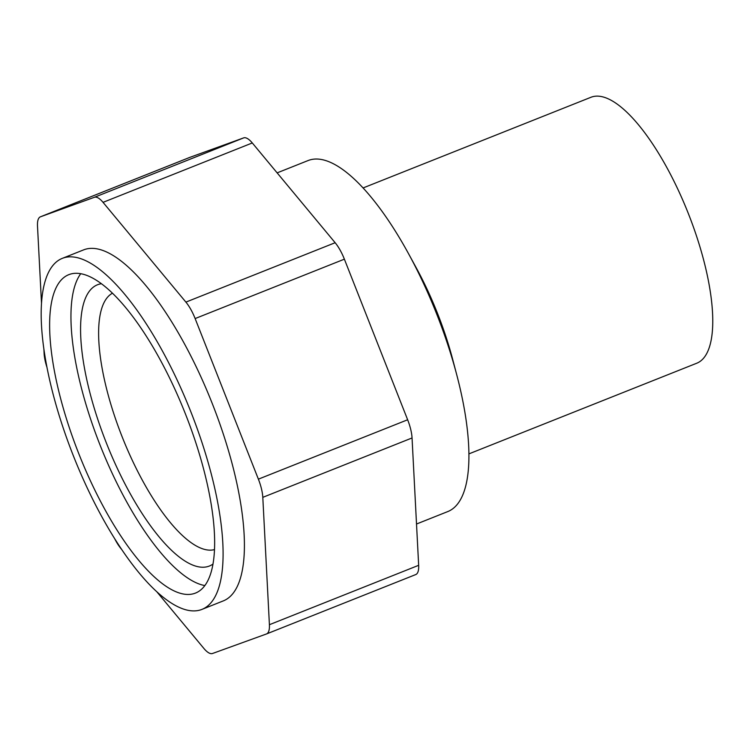<?xml version="1.0" encoding="UTF-8"?>
<svg xmlns="http://www.w3.org/2000/svg" width="750" height="750" viewBox="0 0 750 750"><rect width="100%" height="100%" fill="white"/><g stroke="black" fill="none" stroke-linecap="round" stroke-linejoin="round"><path stroke-width="1.12" d="M194.925 593.288A171.347 56.888 -111.7 0 0 195.488 593.081A171.347 56.888 -111.7 0 0 185.325 413.672A171.347 56.888 -111.7 0 0 69.337 274.462A171.347 56.888 -111.7 0 0 68.784 274.669A171.347 56.888 -111.7 0 0 78.947 454.078A171.347 56.888 -111.7 0 0 194.925 593.288M201.975 609.384L223.294 600.9A188.897 62.719 -111.7 0 0 212.091 403.116A188.897 62.719 -111.7 0 0 84.225 249.647A188.897 62.719 -111.7 0 0 83.616 249.881L62.297 258.366A188.897 62.719 -111.7 0 0 73.5 456.141A188.897 62.719 -111.7 0 0 201.366 609.619A188.897 62.719 -111.7 0 0 201.975 609.384A188.897 62.719 -111.7 0 0 190.772 411.6A188.897 62.719 -111.7 0 0 62.906 258.131A188.897 62.719 -111.7 0 0 62.297 258.366M416.522 524.016L447.797 511.566A188.897 62.719 -111.7 0 0 456.75 374.831A188.897 62.719 -111.7 0 0 408.562 253.744A188.897 62.719 -111.7 0 0 308.738 160.312A188.897 62.719 -111.7 0 0 308.119 160.538L277.134 172.875M468.909 453.881L696.769 363.216A143.1 47.513 -111.7 0 0 688.275 213.375A143.1 47.513 -111.7 0 0 591.413 97.106A143.1 47.513 -111.7 0 0 590.944 97.284L363.084 187.95M101.419 283.734A151.35 50.25 -111.7 0 0 97.987 284.578A151.35 50.25 -111.7 0 0 106.181 442.5A151.35 50.25 -111.7 0 0 208.922 566.203A151.35 50.25 -111.7 0 0 212.972 564.075M43.884 349.078L44.109 353.428A26.334 8.747 -111.7 0 0 46.95 367.266M156.816 591.769L203.869 648.422A26.334 8.747 -111.7 0 0 212.513 653.494L266.419 633.984A26.334 8.747 -111.7 0 0 266.512 633.956A26.334 8.747 -111.7 0 0 269.409 624.703L262.8 497.353A26.334 8.747 -111.7 0 0 258.384 479.156L195.131 318.562A26.334 8.747 -111.7 0 0 185.897 302.109L103.041 202.35A26.334 8.747 -111.7 0 0 94.397 197.287L40.491 216.797A26.334 8.747 -111.7 0 0 40.406 216.825A26.334 8.747 -111.7 0 0 37.5 226.078L41.503 303.291M189.572 157.472A26.334 8.747 68.3 0 1 189.656 157.434A26.334 8.747 68.3 0 1 189.741 157.406L243.656 137.888A26.334 8.747 68.3 0 1 252.291 142.959L335.147 242.719A26.334 8.747 68.3 0 1 344.381 259.172L407.644 419.766A26.334 8.747 68.3 0 1 412.05 437.963L418.659 565.312A26.334 8.747 68.3 0 1 415.763 574.556A26.334 8.747 68.3 0 1 415.678 574.594L266.597 633.919M114.684 538.688A26.334 8.747 -111.7 0 0 121.013 548.663L121.641 549.422M80.747 273.703A171.347 56.888 -111.7 0 0 100.594 446.419A171.347 56.888 -111.7 0 0 204.844 585.562M112.472 293.212A138.066 45.844 -111.7 0 0 122.503 437.709A138.066 45.844 -111.7 0 0 214.491 549.591M456.75 374.831L452.7 359.447A143.1 47.513 -111.7 0 0 416.194 267.712L408.562 253.744M40.491 216.797L189.741 157.406M94.397 197.287L243.656 137.888M103.041 202.35L252.291 142.959M185.897 302.109L335.147 242.719M195.131 318.562L344.381 259.172M258.384 479.156L407.644 419.766M262.8 497.353L412.05 437.963M269.409 624.703L418.659 565.312M189.656 157.434L40.406 216.825M415.763 574.556L266.512 633.956"/></g></svg>
